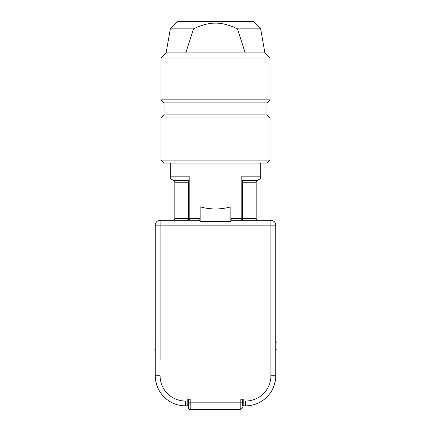 <?xml version="1.0" encoding="UTF-8"?>
<svg xmlns="http://www.w3.org/2000/svg" width="431" height="431" viewBox="0 0 431 431"><rect width="100%" height="100%" fill="white"/><g stroke="black" fill="none" stroke-linecap="round" stroke-linejoin="round"><path stroke-width="0.65" d="M155.268 343.017L154.772 341.988L155.268 341.007M155.268 348.194L154.772 349.218L155.268 350.198M275.732 348.194L275.942 348.442A1.207 1.207 0 0 1 275.84 350.096L275.732 350.198M275.732 341.007L275.84 341.11A1.207 1.207 0 0 1 275.942 342.764L275.732 343.017M230.86 220.316L270.916 220.316C273.841 220.602 275.447 222.213 275.732 225.138L275.732 375.719A30.116 30.116 0 0 1 245.616 405.835L242.605 405.835L242.605 402.823L242.605 405.835M187.792 405.835L187.792 401.019L185.384 401.019L187.792 401.019L187.792 399.208L190.2 399.208L190.2 402.823L240.8 402.823L240.8 409.45L242.605 407.645L240.8 409.45L190.2 409.45A1.805 1.805 0 0 1 188.395 407.645L188.395 399.208L188.395 405.835L185.384 405.835A30.116 30.116 0 0 1 155.268 375.719L155.268 225.138A4.816 4.816 0 0 1 160.084 220.316L200.14 220.316M273.61 386.822L275.129 381.715L273.324 387.523M242.605 399.208L242.605 402.823L240.8 402.823L240.8 399.208L243.208 399.208L243.208 401.019L245.616 401.019A25.3 25.3 0 0 0 270.916 375.719L275.732 375.719A30.116 30.116 0 0 1 245.616 405.835L245.616 401.019M157.39 386.822L155.871 381.715L157.676 387.523M155.871 381.715L156.954 385.664L155.871 381.715M200.14 221.48L200.14 206.81C210.382 209.676 220.618 209.676 230.86 206.81L230.86 221.48L200.14 221.48M170.687 178.682L170.687 163.096M170.687 176.818L189.845 176.818L188.999 177.292L188.999 180.648L173.941 180.648L170.649 178.746M231.161 218.512L231.161 220.316L231.161 218.512L241.155 218.512L241.155 176.818L260.313 176.818L260.313 163.096M173.036 220.316A1.805 1.805 0 0 0 174.841 218.512L199.839 218.512L199.839 220.316M188.999 177.292L188.999 218.512A1.805 1.805 0 0 1 187.189 220.316A1.805 1.207 -90 0 0 188.395 218.512L188.395 182.211L188.999 180.842M242.12 220.316A1.805 0.964 -90 0 1 241.155 218.512L242.001 218.512A1.805 1.805 0 0 0 243.811 220.316A1.805 1.207 -90 0 1 242.605 218.512L256.159 218.512A1.805 1.805 0 0 0 257.964 220.316M243.208 400.415A27.105 27.105 0 0 1 242.906 400.415L242.605 400.415M243.208 405.835L243.208 401.019M187.792 400.415A27.105 27.105 0 0 0 188.094 400.415A27.105 27.105 0 0 0 188.395 400.415M270.011 160.084L266.999 163.096L164.001 163.096L160.989 160.084L270.011 160.084L270.011 117.922L160.989 117.922L160.989 160.084M242.001 180.842L242.605 182.211L242.605 218.512L242.001 218.512L242.001 177.292L241.155 176.818M242.001 177.292L242.001 180.648L257.059 180.648L260.351 178.746L260.313 176.818M188.999 218.512L187.189 220.316L188.999 218.512M173.941 180.648A1.805 1.805 0 0 1 174.841 182.211L188.395 182.211M257.059 180.648A1.805 1.805 0 0 0 256.159 182.211L242.605 182.211M160.989 117.922L164.001 114.91L266.999 114.91L270.011 117.922M266.999 114.91L266.999 102.864L270.011 99.852L270.011 57.991L160.989 57.991L160.989 99.852L270.011 99.852M164.001 114.91L164.001 102.864L266.999 102.864M164.001 102.864L160.989 99.852M253.784 21.992L177.216 21.992A1.508 1.508 0 0 1 178.278 21.55L252.722 21.55A1.508 1.508 0 0 1 253.784 21.992L260.658 28.861L264.893 52.873L270.011 57.991M264.893 52.873L166.107 52.873L160.989 57.991M260.658 28.861L237.47 28.861C229.179 24.912 221.863 23.01 215.522 23.155C209.175 22.999 201.843 24.901 193.53 28.861L185.788 52.873M245.212 52.873L237.47 28.861M193.53 28.861L170.342 28.861L166.107 52.873M177.216 21.992L170.342 28.861M275.732 225.138A4.816 4.816 0 0 0 270.916 220.316C273.841 220.602 275.447 222.213 275.732 225.138L155.268 225.138A4.816 4.816 0 0 1 160.084 220.316L160.084 359.869M270.916 220.316L270.916 375.719M185.384 405.835A30.116 30.116 0 0 1 155.268 375.719L160.084 375.719A25.3 25.3 0 0 0 185.384 401.019L185.384 405.835M188.88 220.316A1.805 0.964 -90 0 0 189.845 218.512L189.845 176.818M242.001 218.512A1.805 1.805 0 0 0 243.811 220.316M242.906 400.415L242.906 399.214M188.395 407.645A1.805 1.805 0 0 0 190.2 409.45L190.2 402.823L188.395 402.823M174.841 218.512L174.841 182.211M256.159 218.512L256.159 182.211"/></g></svg>
